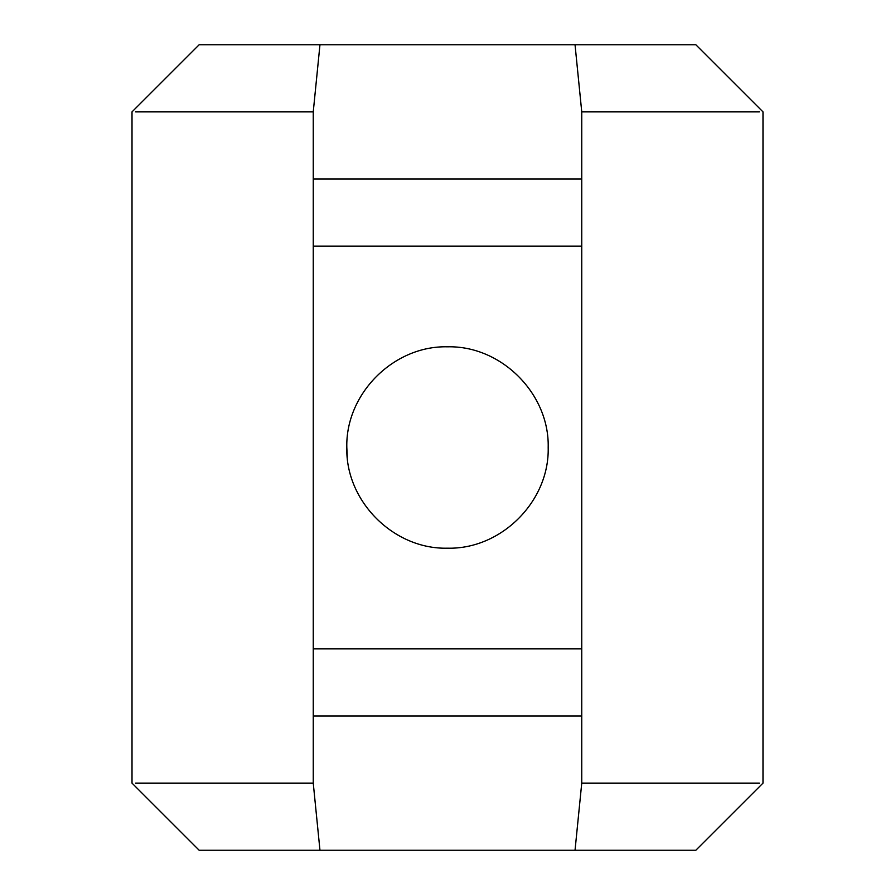 <?xml version="1.0" encoding="UTF-8"?>
<svg xmlns="http://www.w3.org/2000/svg" width="895" height="895" viewBox="0 0 895 895"><rect width="100%" height="100%" fill="white"/><g stroke="black" fill="none" stroke-linecap="round" stroke-linejoin="round"><path stroke-width="1.34" d="M759.419 783.125L581.75 783.125L581.75 111.875L759.419 111.875M581.75 648.875L313.25 648.875L313.25 783.125L135.581 783.125M135.581 111.875L313.25 111.875L313.25 246.125L581.75 246.125M575.037 44.75L199.171 44.75L132.012 111.875L132.012 783.125L199.171 850.25L695.829 850.25L762.987 783.125L762.987 111.875L695.829 44.75L575.037 44.75L581.75 111.875M313.25 179L581.75 179M313.25 716L581.75 716M346.812 447.388L347.282 457.267M548.188 447.5C549.552 501.278 501.278 549.552 447.5 548.188C393.722 549.552 345.448 501.278 346.812 447.5C345.448 393.722 393.722 345.448 447.5 346.812C501.278 345.448 549.552 393.722 548.188 447.5M313.25 111.875L319.962 44.75M319.962 850.25L313.25 783.125M575.037 850.25L581.75 783.125M313.25 648.875L313.25 246.125"/></g></svg>
